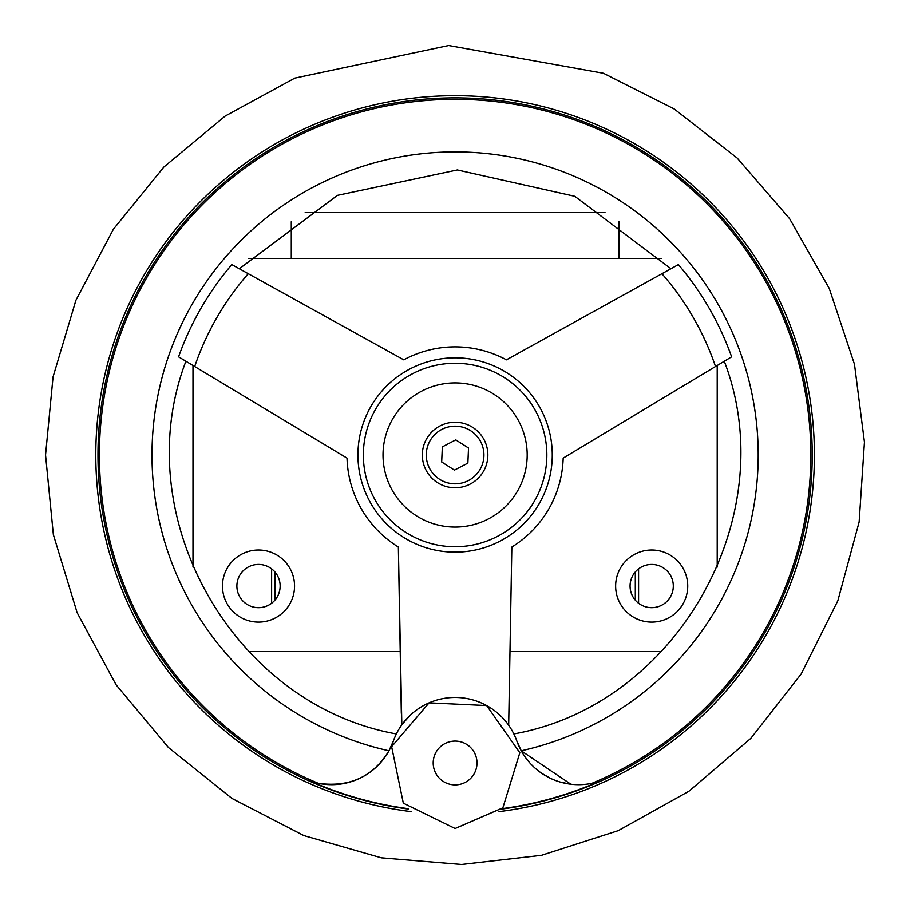 <?xml version="1.0" encoding="UTF-8"?>
<svg xmlns="http://www.w3.org/2000/svg" width="910" height="910" viewBox="0 0 910 910"><rect width="100%" height="100%" fill="white"/><g stroke="black" fill="none" stroke-linecap="round" stroke-linejoin="round"><path stroke-width="1.36" d="M280.144 586.063A21.624 21.624 0 0 0 247.702 567.328A21.624 21.624 0 0 0 247.702 604.786A21.624 21.624 0 0 0 280.144 586.063M294.556 586.063A36.036 36.036 0 0 0 240.49 554.85A36.036 36.036 0 0 0 240.49 617.276A36.036 36.036 0 0 0 294.556 586.063M673.309 586.063A21.624 21.624 0 0 0 640.879 567.328A21.624 21.624 0 0 0 640.879 604.786A21.624 21.624 0 0 0 673.309 586.063M687.732 586.063A36.036 36.036 0 0 0 633.667 554.85A36.036 36.036 0 0 0 633.667 617.276A36.036 36.036 0 0 0 687.732 586.063M192.988 365.501L192.988 567.055M248.692 651.583L400.218 651.583M509.987 651.583L661.513 651.583M717.216 567.055L717.216 365.501M661.513 258.417L248.68 258.417M618.925 258.417L618.925 221.721M604.991 212.542L305.203 212.542M291.28 221.721L291.28 258.417M717.694 365.206L563.176 458.117A108.119 108.119 0 0 1 511.841 547.035L508.679 724.758A275.025 275.025 0 0 1 508.36 724.815M410.274 715.192L402.504 723.905M401.321 713.349L398.443 551.54M401.515 724.758A275.025 275.025 0 0 0 401.833 724.815L398.364 547.035A108.119 108.119 0 0 1 347.028 458.117L185.868 361.213M347.028 458.117L178.576 356.834A293.441 293.441 0 0 1 231.822 264.605L399.547 357.505M194.694 366.525A275.025 275.025 0 0 1 248.282 273.717L403.767 359.837A108.119 108.119 0 0 1 506.438 359.837L678.382 264.605A293.441 293.441 0 0 1 731.629 356.834L563.176 458.117M731.629 356.834L728.045 358.984M678.576 264.491L677.29 265.208M670.943 268.723L574.79 196.298L457.343 169.954L337.451 195.354L239.307 268.757M231.822 264.605L235.485 266.63M178.383 356.72L179.725 357.528M363.363 455A91.739 91.739 0 0 1 500.966 375.546A91.739 91.739 0 0 1 500.966 534.454A91.739 91.739 0 0 1 363.363 455M493.254 709.709A65.531 65.531 0 0 1 513.843 733.938C677.165 704.738 783.635 516.186 724.292 361.247M408.101 808.649A356.765 356.765 0 0 1 311.015 781.371A65.531 65.531 0 0 0 318.272 783.317L311.015 781.371L318.272 783.317A355.685 355.685 0 0 1 408.419 102.386A355.685 355.685 0 0 1 591.932 783.317L599.189 781.371L591.932 783.317M339.339 784.227A65.531 65.531 0 0 0 393.348 741.07A65.531 65.531 0 0 1 311.015 781.371M408.522 809.081A357.129 357.129 0 0 1 97.973 455A357.129 357.129 0 0 1 439.541 98.2A357.129 357.129 0 0 1 810.878 423.901A357.129 357.129 0 0 1 501.672 809.081M393.348 741.07L388.968 750.807L393.348 741.07A65.531 65.531 0 0 1 516.857 741.07C512.956 731.617 512.956 731.617 516.857 741.07A65.531 65.531 0 0 0 599.189 781.371A356.765 356.765 0 0 1 502.092 808.649M516.857 741.07L521.237 750.807A303.11 303.11 0 0 0 705.796 284.625A303.11 303.11 0 0 0 204.409 284.625A303.11 303.11 0 0 0 388.968 750.807C373.168 776.776 349.599 787.605 318.272 783.317M455.102 784.886A21.908 21.908 0 0 1 433.194 762.989A21.908 21.908 0 0 1 455.102 741.081A21.908 21.908 0 0 1 476.999 762.989A21.908 21.908 0 0 1 455.102 784.886M570.866 784.227L521.237 750.807M541.814 773.375L550.687 778.437M560.537 782.145L570.786 784.215M394.997 736.872L395.497 735.769M185.913 361.247C126.558 516.186 233.028 704.738 396.362 733.938L394.587 737.851M515.686 738.01L514.707 735.769M513.911 496.678A72.083 72.083 0 0 0 461.779 383.224A72.083 72.083 0 0 0 389.605 485.098A72.083 72.083 0 0 0 513.911 496.678M487.828 456.445A32.76 32.76 0 0 1 437.483 482.63A32.76 32.76 0 0 1 439.985 425.937A32.76 32.76 0 0 1 487.828 456.445A32.76 32.76 0 0 1 437.483 482.63A32.76 32.76 0 0 1 439.985 425.937A32.76 32.76 0 0 1 487.828 456.445M455.762 439.883L442.34 446.867L441.68 461.984L454.431 470.117L467.865 463.133L468.525 448.016L455.762 439.883M661.923 273.717A275.025 275.025 0 0 1 715.51 366.525M357.937 455A97.165 97.165 0 0 0 547.024 486.475A97.165 97.165 0 0 0 501.239 369.483A97.165 97.165 0 0 0 357.937 455M95.789 455A359.313 359.313 0 0 0 411.183 811.629A359.313 359.313 0 0 1 95.789 455A359.313 359.313 0 0 1 455.102 95.686A359.313 359.313 0 0 1 814.416 455A359.313 359.313 0 0 1 499.01 811.629A359.313 359.313 0 0 0 813.221 425.687A359.313 359.313 0 0 0 440.429 95.982A359.313 359.313 0 0 0 95.789 455M483.904 456.274A28.836 28.836 0 0 0 441.794 429.418A28.836 28.836 0 0 0 439.598 479.308A28.836 28.836 0 0 0 483.904 456.274M638.581 568.852L638.581 603.262M271.624 568.852L271.624 603.262M274.9 600.168L274.9 571.946M635.305 600.168L635.305 571.946M45.545 455L53.064 376.865L75.917 300.266L113.375 229.263L163.834 167.065L225.157 116.082L294.84 78.101L448.664 45.5L603.444 73.255L674.287 109.029L737.18 158.056L789.573 218.639L829.237 288.424L854.49 364.284L864.455 442.135L859.142 521.987L837.837 600.748L801.164 674.026L750.784 738.397L688.938 791.245L618.243 830.659L541.473 855.343L461.529 864.5L381.347 857.857L303.838 835.596L231.936 798.423L168.464 747.542L116.082 684.786L77.134 612.703L53.36 534.648L45.545 455M455.102 828.51L403.323 803.155L391.63 746.689L429.076 702.85L486.668 705.557L519.826 752.741L502.866 807.841L455.102 828.51"/></g></svg>

